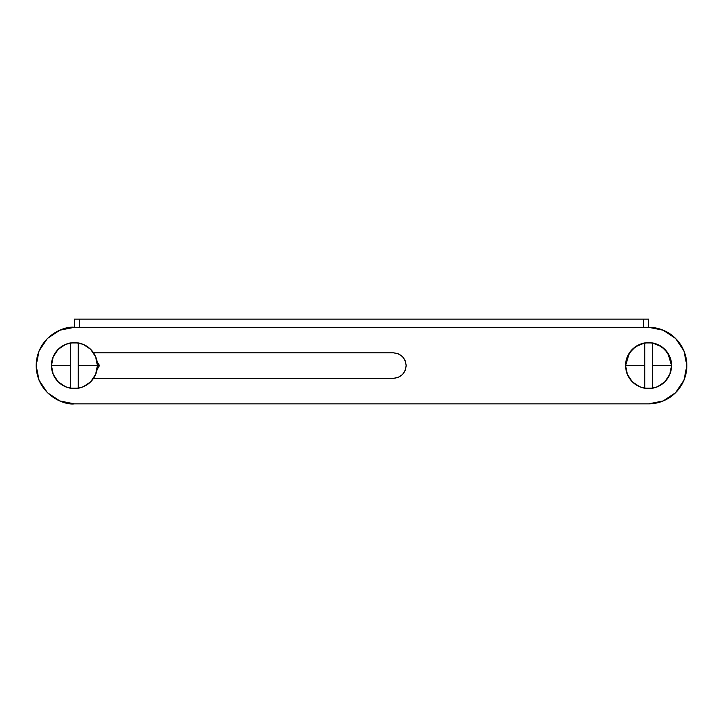 <?xml version="1.0" encoding="UTF-8"?>
<svg xmlns="http://www.w3.org/2000/svg" width="723" height="723" viewBox="0 0 723 723"><rect width="100%" height="100%" fill="white"/><g stroke="black" fill="none" stroke-linecap="round" stroke-linejoin="round"><path stroke-width="1.08" d="M644.744 388.224L652.399 388.224A22.964 22.964 0 0 1 625.612 365.585A22.964 22.964 0 0 0 644.744 388.224L644.744 365.585L625.612 365.585A22.964 22.964 0 0 0 644.744 388.224L644.744 342.937A22.964 22.964 0 0 0 625.612 365.585L644.744 365.585L644.744 342.937L635.481 346.715L629.335 353.041L625.612 365.585C625.088 359.304 629.941 345.73 644.744 342.937A22.964 22.964 0 0 1 652.399 342.937L652.399 365.585L671.54 365.585A22.964 22.964 0 0 1 652.399 388.224A22.964 22.964 0 0 0 652.399 342.937C667.212 345.73 672.056 359.304 671.54 365.585L652.399 365.585L652.399 388.224L652.399 342.937L661.662 346.715L667.817 353.041L671.54 365.585L669.787 356.791L664.817 349.345L657.361 344.365L650.212 342.675M652.381 388.233A22.964 22.964 0 0 0 671.54 365.585L669.787 374.369L664.817 381.825L657.361 386.805L650.212 388.495M646.931 342.675L639.783 344.365L632.336 349.345L627.356 356.791L625.612 365.585L627.356 374.369L632.336 381.825L639.783 386.805L646.931 388.495M644.744 342.937L652.399 342.937M76.069 388.495L83.217 386.805L90.664 381.825L95.644 374.369L97.388 365.585A22.964 22.964 0 0 1 70.601 388.224A22.964 22.964 0 0 1 51.46 365.585A22.964 22.964 0 0 0 70.601 388.224L70.601 365.585L51.46 365.585L70.601 365.585L70.601 342.937A22.964 22.964 0 0 0 51.46 365.585C50.944 359.304 55.788 345.73 70.601 342.937A22.964 22.964 0 0 1 78.256 342.937L78.256 365.585L97.388 365.585A22.964 22.964 0 0 0 78.256 342.937C93.059 345.73 97.912 359.304 97.388 365.585L78.256 365.585L78.256 388.224A22.964 22.964 0 0 0 97.388 365.585L95.644 356.791L90.664 349.345L83.217 344.365L76.069 342.675M78.256 368.341L78.256 362.829M72.788 342.675L65.639 344.365L58.183 349.345L53.213 356.791L51.46 365.585L53.213 374.369L58.183 381.825L65.639 386.805L72.788 388.495M70.601 362.829L70.601 365.585M78.256 388.224L70.601 388.224M70.601 342.937L78.256 342.937M406.154 365.585C405.341 373.276 401.093 377.533 393.393 378.346L93.529 378.346L393.393 378.346L398.283 377.37L402.422 374.604L405.187 370.465L406.154 365.585L405.187 360.705L402.422 356.556L398.283 353.791L393.393 352.824L93.529 352.824L393.393 352.824C401.093 353.637 405.341 357.885 406.154 365.585L405.187 370.465M648.576 327.302A38.274 38.274 0 0 1 686.85 365.585L683.94 380.235L675.644 392.652L663.217 400.949L648.576 403.859L74.424 403.859L59.783 400.949L47.357 392.652L39.06 380.235L36.15 365.585L39.06 350.935L47.357 338.518L59.783 330.221L74.424 327.302L74.424 319.141L648.576 319.141L648.576 327.302L663.217 330.221L675.644 338.518L683.94 350.935L686.85 365.585A38.274 38.274 0 0 1 648.576 403.859L74.424 403.859C63.226 405.395 36.674 393.918 36.15 365.585C36.674 337.252 63.226 325.766 74.424 327.302L79.53 327.302L74.424 327.302L74.424 319.141L79.53 319.141L79.53 327.302L643.47 327.302L79.53 327.302L79.53 319.141L643.47 319.141L643.47 327.302L643.47 319.141L648.576 319.141L648.576 327.302L643.47 327.302L648.576 327.302M398.283 353.791L393.393 352.824M97.388 365.585L99.476 365.585L96.99 361.283L99.476 365.585L97.388 365.585M96.99 369.878L99.476 365.585L96.99 369.878"/></g></svg>
